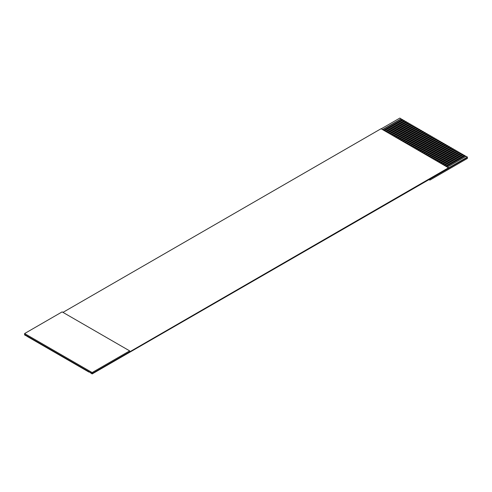 <?xml version="1.0" encoding="UTF-8"?>
<svg xmlns="http://www.w3.org/2000/svg" width="492" height="492" viewBox="0 0 492 492"><rect width="100%" height="100%" fill="white"/><g stroke="black" fill="none" stroke-linecap="round" stroke-linejoin="round"><path stroke-width="0.74" d="M92.145 372.549L92.145 373.52L129.673 351.854L129.673 350.882L92.145 372.549L24.6 333.551L24.6 334.523L92.145 373.52L92.145 372.549L129.673 350.882L129.673 351.854L92.145 373.52L92.145 373.932L467.4 157.471L467.4 157.065L467.4 158.442L467.4 157.471L92.145 373.932L92.145 373.52L24.6 334.523L24.6 333.551L62.127 311.885L129.673 350.882L62.127 311.885L24.6 333.551L92.145 372.549M399.855 118.068L402.296 119.691L399.855 118.068L381.091 128.898L399.855 118.068M402.296 119.476L404.172 120.774L402.296 119.476L383.532 130.306L402.296 119.476M404.172 120.558L406.048 121.856L404.172 120.558L385.408 131.389L404.172 120.558M406.048 121.641L407.923 122.945L406.048 121.641L387.284 132.477L406.048 121.641M407.923 122.723L409.799 124.027L407.923 122.723L389.16 133.56L407.923 122.723M409.799 123.812L411.675 125.109L409.799 123.812L391.035 134.642L409.799 123.812M411.675 124.894L413.551 126.192L411.675 124.894L392.911 135.724L411.675 124.894M413.551 125.977L415.426 127.274L413.551 125.977L394.787 136.807L413.551 125.977M415.426 127.059L417.302 128.357L415.426 127.059L396.663 137.889L415.426 127.059M417.302 128.141L419.178 129.439L417.302 128.141L398.538 138.972L417.302 128.141M419.178 129.224L421.054 130.528L419.178 129.224L400.414 140.06L419.178 129.224M421.054 130.306L422.929 131.61L421.054 130.306L402.296 141.142L421.054 130.306M422.929 131.389L424.811 132.692L422.929 131.389L404.172 142.225L422.929 131.389M424.811 132.477L426.687 133.775L424.811 132.477L406.048 143.307L424.811 132.477M426.687 133.56L428.563 134.857L426.687 133.56L407.923 144.39L426.687 133.56M428.563 134.642L430.438 135.94L428.563 134.642L409.799 145.472L428.563 134.642M430.438 135.724L432.314 137.022L430.438 135.724L411.675 146.555L430.438 135.724M432.314 136.807L434.19 138.111L432.314 136.807L413.551 147.643L432.314 136.807M434.19 137.889L436.066 139.193L434.19 137.889L415.426 148.725L434.19 137.889M436.066 138.972L437.942 140.275L436.066 138.972L417.302 149.808L436.066 138.972M437.942 140.06L439.817 141.358L437.942 140.06L419.178 150.89L437.942 140.06M439.817 141.142L441.693 142.44L439.817 141.142L421.054 151.973L439.817 141.142M441.693 142.225L443.569 143.523L441.693 142.225L422.929 153.055L441.693 142.225M443.569 143.307L445.451 144.605L443.569 143.307L424.811 154.137L443.569 143.307M445.451 144.39L447.326 145.694L445.451 144.39L426.687 155.226L445.451 144.39M447.326 145.472L449.202 146.776L447.326 145.472L428.563 156.308L447.326 145.472M449.202 146.555L451.078 147.858L449.202 146.555L430.438 157.391L449.202 146.555M451.078 147.643L452.954 148.941L451.078 147.643L432.314 158.473L451.078 147.643M452.954 148.725L454.829 150.023L452.954 148.725L434.19 159.556L452.954 148.725M454.829 149.808L456.705 151.105L454.829 149.808L436.066 160.638L454.829 149.808M456.705 150.89L458.581 152.188L456.705 150.89L437.942 161.72L456.705 150.89M458.581 151.973L460.457 153.27L458.581 151.973L439.817 162.809L458.581 151.973M460.457 153.055L462.332 154.359L460.457 153.055L441.693 163.891L460.457 153.055M462.332 154.137L464.208 155.441L462.332 154.137L443.569 164.974L462.332 154.137M464.208 155.226L466.084 156.524L464.208 155.226L445.451 166.056L464.208 155.226M466.084 156.308L467.4 157.065L129.673 351.854L448.636 167.704L381.091 128.707L62.97 312.371L381.091 128.707L448.636 167.895L467.4 157.065L466.084 156.308L447.326 167.139L466.084 156.308M24.6 334.935L24.6 334.523L24.6 334.935L25.916 335.692L24.6 334.935M446.201 166.487L464.958 155.656L446.201 166.487M89.895 372.413L92.145 373.932L89.895 372.413M444.319 165.404L463.083 154.574L444.319 165.404M88.019 371.331L87.078 371.005L88.954 372.093L88.019 371.331M442.443 164.322L461.207 153.492L442.443 164.322M86.143 370.248L85.202 369.923L87.078 371.005L86.143 370.248M440.568 163.239L459.331 152.409L440.568 163.239M84.267 369.166L83.326 368.84L85.202 369.923L84.267 369.166M438.692 162.157L457.455 151.321L438.692 162.157M82.392 368.084L81.451 367.758L83.326 368.84L82.392 368.084M436.816 161.075L455.58 150.238L436.816 161.075M80.516 367.001L79.575 366.675L81.451 367.758L80.516 367.001M434.94 159.992L453.704 149.156L434.94 159.992M78.634 365.919L77.699 365.593L79.575 366.675L78.634 365.919M433.065 158.904L451.828 148.074L433.065 158.904M76.758 364.83L75.823 364.511L77.699 365.593L76.758 364.83M431.189 157.821L449.952 146.991L431.189 157.821M74.882 363.748L73.948 363.422L75.823 364.511L74.882 363.748M429.313 156.739L448.077 145.909L429.313 156.739M73.007 362.666L72.072 362.34L73.948 363.422L73.007 362.666M427.437 155.656L446.201 144.826L427.437 155.656M71.131 361.583L70.196 361.257L72.072 362.34L71.131 361.583M425.562 154.574L444.319 143.738L425.562 154.574M69.255 360.501L68.314 360.175L70.196 361.257L69.255 360.501M423.686 153.492L442.443 142.655L423.686 153.492M67.379 359.418L66.438 359.092L68.314 360.175L67.379 359.418M421.804 152.409L440.568 141.573L421.804 152.409M65.504 358.336L64.563 358.01L66.438 359.092L65.504 358.336M419.928 151.321L438.692 140.491L419.928 151.321M63.628 357.247L62.687 356.928L64.563 358.01L63.628 357.247M418.052 150.238L436.816 139.408L418.052 150.238M61.752 356.165L60.811 355.845L62.687 356.928L61.752 356.165M416.177 149.156L434.94 138.326L416.177 149.156M59.876 355.083L58.935 354.757L60.811 355.845L59.876 355.083M414.301 148.074L433.065 137.243L414.301 148.074M58.001 354L57.06 353.674L58.935 354.757L58.001 354M412.425 146.991L431.189 136.155L412.425 146.991M56.119 352.918L55.184 352.592L57.06 353.674L56.119 352.918M410.549 145.909L429.313 135.072L410.549 145.909M54.243 351.835L53.308 351.509L55.184 352.592L54.243 351.835M408.674 144.826L427.437 133.99L408.674 144.826M52.367 350.753L51.432 350.427L53.308 351.509L52.367 350.753M406.798 143.738L425.562 132.908L406.798 143.738M50.491 349.671L49.557 349.345L51.432 350.427L50.491 349.671M404.922 142.655L423.686 131.825L404.922 142.655M48.616 348.582L47.681 348.262L49.557 349.345L48.616 348.582M403.046 141.573L421.804 130.743L403.046 141.573M46.74 347.5L45.799 347.174L47.681 348.262L46.74 347.5M401.171 140.491L419.928 129.66L401.171 140.491M44.864 346.417L43.923 346.091L45.799 347.174L44.864 346.417M399.289 139.408L418.052 128.578L399.289 139.408M42.989 345.335L42.048 345.009L43.923 346.091L42.989 345.335M397.413 138.326L416.177 127.49L397.413 138.326M41.113 344.252L40.172 343.926L42.048 345.009L41.113 344.252M395.537 137.243L414.301 126.407L395.537 137.243M39.237 343.17L38.296 342.844L40.172 343.926L39.237 343.17M393.661 136.155L412.425 125.325L393.661 136.155M37.361 342.088L36.42 341.762L38.296 342.844L37.361 342.088M391.786 135.072L410.549 124.242L391.786 135.072M35.479 340.999L34.545 340.679L36.42 341.762L35.479 340.999M389.91 133.99L408.674 123.16L389.91 133.99M33.604 339.917L32.669 339.591L34.545 340.679L33.604 339.917M388.034 132.908L406.798 122.078L388.034 132.908M31.728 338.834L30.793 338.508L32.669 339.591L31.728 338.834M386.159 131.825L404.922 120.995L386.159 131.825M29.852 337.752L28.917 337.426L30.793 338.508L29.852 337.752M384.283 130.743L403.046 119.907L384.283 130.743M27.976 336.669L27.042 336.344L28.917 337.426L27.976 336.669M382.407 129.66L401.171 118.824L382.407 129.66M26.101 335.587L27.042 336.344L26.101 335.587M429.873 179.131L429.873 180.109L467.4 158.442L429.873 180.109L429.873 179.131M429.03 179.623L429.873 180.109L429.03 179.623M382.764 129.667L401.171 119.046L382.764 129.667M384.639 130.755L403.046 120.128L384.639 130.755M386.515 131.838L404.922 121.21L386.515 131.838M388.391 132.92L406.798 122.293L388.391 132.92M390.267 134.002L408.674 123.375L390.267 134.002M392.142 135.085L410.549 124.458L392.142 135.085M394.018 136.167L412.425 125.54L394.018 136.167M395.894 137.25L414.301 126.622L395.894 137.25M397.77 138.338L416.177 127.711L397.77 138.338M399.645 139.421L418.052 128.793L399.645 139.421M401.521 140.503L419.928 129.876L401.521 140.503M403.403 141.585L421.804 130.958L403.403 141.585M405.279 142.668L423.686 132.04L405.279 142.668M407.155 143.75L425.562 133.123L407.155 143.75M409.03 144.833L427.437 134.205L409.03 144.833M410.906 145.921L429.313 135.294L410.906 145.921M412.782 147.003L431.189 136.376L412.782 147.003M414.658 148.086L433.065 137.459L414.658 148.086M416.533 149.168L434.94 138.541L416.533 149.168M418.409 150.251L436.816 139.623L418.409 150.251M420.285 151.333L438.692 140.706L420.285 151.333M422.161 152.415L440.568 141.788L422.161 152.415M424.036 153.498L442.443 142.877L424.036 153.498M425.918 154.586L444.319 143.959L425.918 154.586M427.794 155.669L446.201 145.042L427.794 155.669M429.67 156.751L448.077 146.124L429.67 156.751M431.546 157.834L449.952 147.206L431.546 157.834M433.421 158.916L451.828 148.289L433.421 158.916M435.297 159.998L453.704 149.371L435.297 159.998M437.173 161.081L455.58 150.46L437.173 161.081M439.048 162.169L457.455 151.542L439.048 162.169M440.924 163.252L459.331 152.625L440.924 163.252M442.8 164.334L461.207 153.707L442.8 164.334M444.676 165.417L463.083 154.789L444.676 165.417M446.558 166.499L464.958 155.872L446.558 166.499"/></g></svg>
